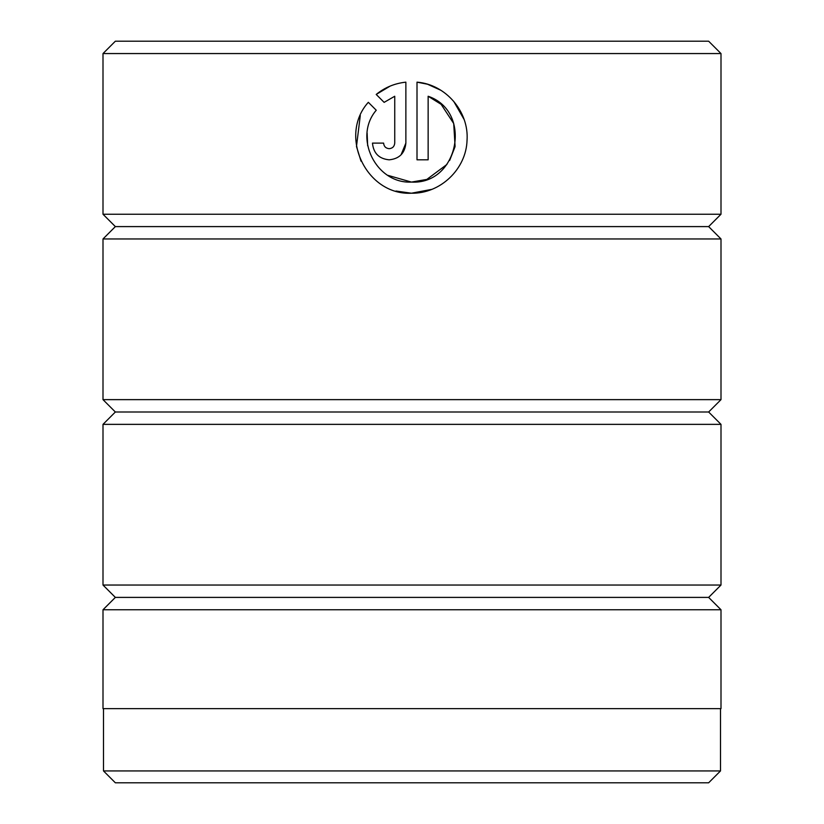 <?xml version="1.0" encoding="UTF-8"?>
<svg xmlns="http://www.w3.org/2000/svg" width="824" height="824" viewBox="0 0 824 824"><rect width="100%" height="100%" fill="white"/><g stroke="black" fill="none" stroke-linecap="round" stroke-linejoin="round"><path stroke-width="1.24" d="M103.494 708.64L103.494 770.934L720.506 770.934L720.506 708.64M427.399 84.203L417.006 82.153C445.712 84.388 469.103 111.59 467.043 140.327C466.229 169.105 440.263 193.856 411.433 193.218C366.371 195.525 337.984 135.878 368.328 102.31L376.249 110.231C353.033 137.248 375.857 183.907 411.433 182.083L387.867 175.337M367.659 145.745L367.123 133.014M395.983 191.034L411.433 193.218L431.817 189.355M464.097 119.459L453.663 101.27M440.84 90.269L427.677 84.295M389.165 148.68C385.797 148.351 383.943 146.497 383.603 143.108C383.943 146.497 385.797 148.351 389.165 148.68C392.543 148.351 394.397 146.497 394.737 143.108L394.737 96.254L384.128 102.361L376.207 94.441C384.818 87.457 394.706 83.358 405.872 82.153L405.872 143.108C404.862 153.264 399.29 158.826 389.165 159.815C379.04 158.836 373.478 153.274 372.469 143.108L383.603 143.108M401.041 154.85L405.872 143.108M115.36 597.4L708.64 597.4L721 609.76L103 609.76L115.36 597.4L103 585.04L721 585.04L721 424.36L103 424.36L115.36 412L708.64 412L721 424.36M708.64 597.4L721 585.04M708.64 412L721 399.64L721 238.96L103 238.96L115.36 226.6L708.64 226.6L721 238.96M115.36 412L103 399.64L721 399.64M708.64 226.6L721 214.24L721 53.56L103 53.56L115.36 41.2L708.64 41.2L721 53.56M115.36 226.6L103 214.24L721 214.24M426.43 179.488L411.433 182.083C458.659 184.803 472.945 111.456 428.14 96.254L428.14 159.815L417.006 159.815L417.006 82.153M103 214.24L103 53.56M103 399.64L103 238.96M103 585.04L103 424.36M720.506 770.934L708.64 782.8L115.36 782.8L103.494 770.934M721 609.76L721 708.64L103 708.64L103 609.76M384.128 102.361L394.737 96.254M390.113 86.118L376.207 94.441M360.284 115.556L356.483 146.466M356.504 146.579L361.025 161.174M428.14 96.254L441.036 104.267M441.17 104.391L453.715 123.528L455.085 146.404M454.992 146.847L449.657 160.423M446.938 164.44L427.028 179.272"/></g></svg>

